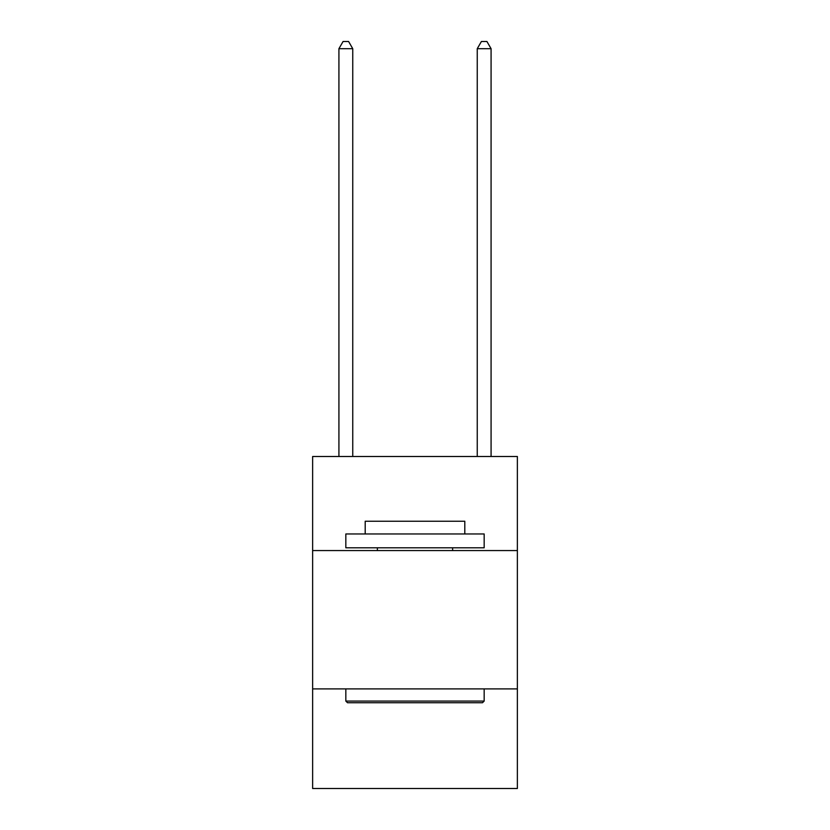 <?xml version="1.0" encoding="UTF-8"?>
<svg xmlns="http://www.w3.org/2000/svg" width="830" height="830" viewBox="0 0 830 830"><rect width="100%" height="100%" fill="white"/><g stroke="black" fill="none" stroke-linecap="round" stroke-linejoin="round"><path stroke-width="1.25" d="M517.37 550.57L517.37 456.5L312.63 456.5L312.63 550.57L517.37 550.57L517.37 788.5L312.63 788.5L312.63 550.57M517.37 688.9L312.63 688.9M347.49 702.73L345.83 701.07L484.17 701.07L482.51 702.73L347.49 702.73M484.17 533.97L484.17 547.8L345.83 547.8L345.83 533.97L484.17 533.97M365.2 533.97L365.2 521.24L464.8 521.24L464.8 533.97M484.17 688.9L484.17 701.07M345.83 688.9L345.83 701.07M452.63 547.8L452.63 550.57M377.37 547.8L377.37 550.57M352.75 456.5L352.75 48.69L338.92 48.69L338.92 456.5M338.92 48.69L343.07 41.5L348.6 41.5L352.75 48.69M491.08 456.5L491.08 48.69L477.25 48.69L477.25 456.5M477.25 48.69L481.4 41.5L486.93 41.5L491.08 48.69"/></g></svg>
